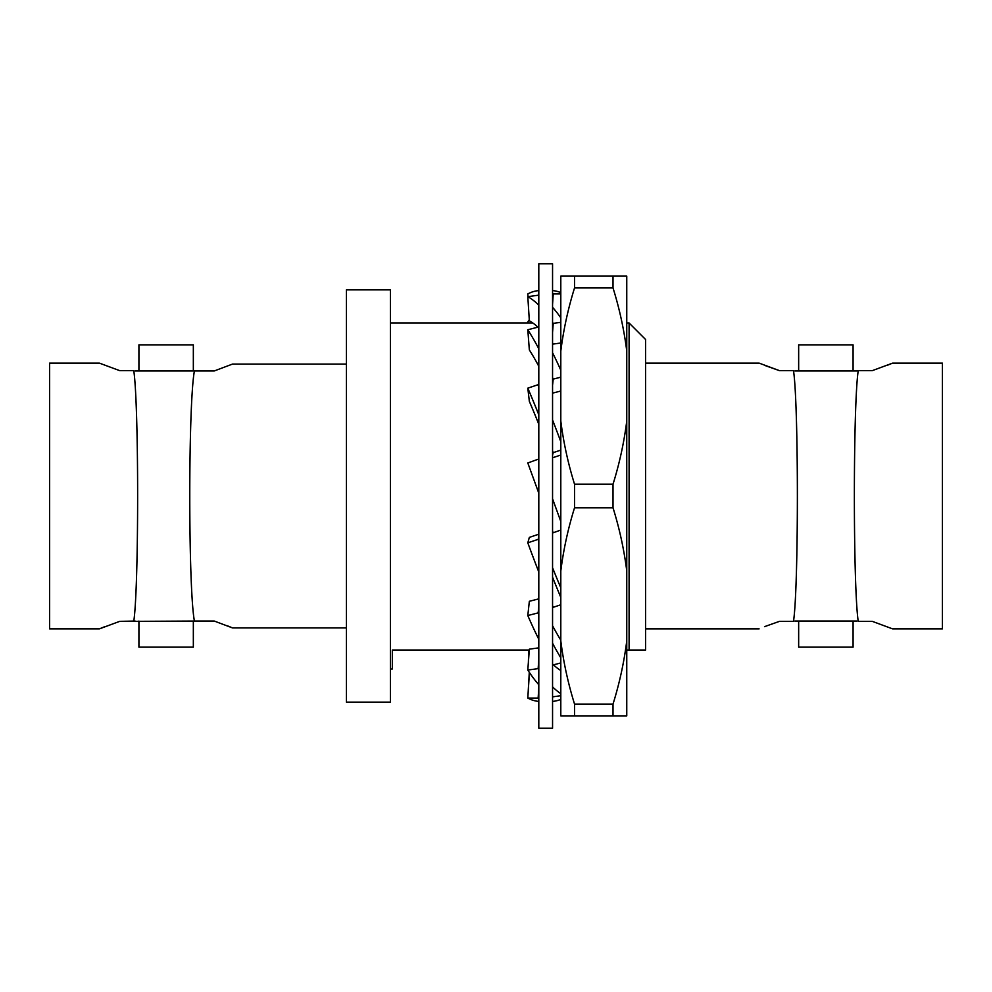 <?xml version="1.0" encoding="UTF-8"?>
<svg xmlns="http://www.w3.org/2000/svg" width="992" height="992" viewBox="0 0 992 992"><rect width="100%" height="100%" fill="white"/><g stroke="black" fill="none" stroke-linecap="round" stroke-linejoin="round"><path stroke-width="1.49" d="M532.84 322.995L390.389 322.995M529.282 650.045L392.324 650.045L392.324 669.005L390.389 669.005M390.389 289.875L390.389 702.125L346.419 702.125L346.419 289.875L390.389 289.875M574.542 507.792L574.542 484.208L613.019 484.208C619.479 463.462 624.067 442.42 626.758 421.054L626.758 351.069C624.067 329.716 619.479 308.673 613.019 287.928L574.542 287.928L574.542 276.136L560.802 276.136L560.802 715.864L626.758 715.864L626.758 570.946C624.067 549.58 619.479 528.538 613.019 507.792L574.542 507.792C568.081 528.538 563.506 549.58 560.802 570.946M560.802 421.054C563.506 442.42 568.081 463.462 574.542 484.208M764.534 626.659L779.464 621.352L793.501 621.352C798.659 587.872 798.672 404.327 793.501 370.648L779.464 370.648L759.116 363.122L645.581 363.122M759.116 628.878L645.581 628.878M346.419 364.076L232.525 364.076L214.272 370.946L194.42 370.946C188.232 402.988 188.207 588.814 194.42 621.054L133.759 621.352C138.917 587.872 138.93 404.327 133.759 370.648L119.722 370.648L99.386 363.122L49.6 363.122L49.6 628.878L99.386 628.878L119.722 621.352L135.11 621.054M346.419 627.924L232.525 627.924L214.272 621.054L194.42 621.054M552.556 496L552.556 728.24L538.805 728.24L538.805 263.76L552.556 263.76L552.556 496M942.4 628.878L942.4 363.122L892.614 363.122L872.278 370.648L858.241 370.648C853.083 404.128 853.07 587.673 858.241 621.352L872.278 621.352L892.614 628.878L942.4 628.878M853.083 370.946L853.083 344.844L798.659 344.844L798.659 370.946L825.865 370.946M798.659 621.054L798.659 647.156L853.083 647.156L853.083 621.054M193.341 370.946L193.341 344.844L138.917 344.844L138.917 370.946M138.917 621.054L138.917 647.156L193.341 647.156L193.341 621.054M645.581 650.045L629.089 650.045L645.581 650.045L645.581 339.487L629.089 322.995L629.089 650.045L626.758 650.045M552.556 530.943L553.226 532.778L560.802 530.026M552.556 498.802L560.802 521.47M552.556 377.58A205.456 49.687 75.6 0 1 553.226 379.118L560.802 377.171M552.556 352.743A205.456 49.687 75.6 0 1 560.802 370.19M553.226 379.118L552.556 385.342M560.802 391.022L552.556 393.142M538.805 348.775A205.456 49.687 75.6 0 0 527.806 329.766L529.344 349.953A180.705 43.698 75.6 0 1 538.805 366.284M552.556 293.582A205.456 70.271 90 0 1 553.226 293.93L560.802 293.93M552.556 290.606A205.456 70.271 90 0 1 560.802 292.615M553.226 293.93L552.556 304.544M552.556 701.394A205.456 70.271 90 0 0 560.802 699.385M530.261 673.729L529.344 673.729L527.806 698.07A205.456 70.271 90 0 0 538.805 701.394M552.556 663.846A205.456 49.687 75.6 0 0 553.226 664.9L560.802 662.941M552.556 643.225A205.456 49.687 75.6 0 0 560.802 657.832M560.802 640.125A180.705 43.698 -104.4 0 1 552.556 625.716M538.805 598.858L529.344 601.288L527.806 615.536A205.456 49.687 75.6 0 0 538.805 639.257M552.556 605.752A205.456 26.896 71.4 0 0 553.226 607.315L560.802 604.76M552.556 577.195A205.456 26.896 71.4 0 0 560.802 597.37M560.802 587.785A180.705 23.647 -108.6 0 1 552.556 567.722M538.805 534.204L529.344 537.391L527.806 542.822A205.456 26.896 71.4 0 0 538.805 572.012M552.556 696.384A205.456 64.926 82.1 0 0 553.226 696.768L560.802 695.714M552.556 686.836A205.456 64.926 82.1 0 0 560.802 693.656M560.802 670.518A180.705 57.102 -97.9 0 1 553.462 664.838M538.805 647.85L529.344 649.165L527.806 670.059A205.456 64.926 82.1 0 0 538.805 684.691M552.556 322.363A205.456 64.926 82.1 0 1 553.226 323.38L560.802 322.326M552.556 307.309A205.456 64.926 82.1 0 1 560.802 317.837M553.226 323.38L552.556 332.494M560.802 342.996L552.556 344.15M538.805 305.164A205.456 64.926 82.1 0 0 527.806 296.67L529.344 320.776A180.705 57.102 82.1 0 1 537.9 327.162M552.556 450.827A205.456 26.896 71.4 0 1 553.226 452.65L560.802 450.108M552.556 419.988A205.456 26.896 71.4 0 1 560.802 441.7M553.226 452.65L552.556 455.018M560.802 455.018L552.556 457.796M538.805 414.805A205.456 26.896 71.4 0 0 527.806 388.157L529.344 401.363A180.705 23.647 71.4 0 1 538.805 424.278M574.542 287.928C568.081 308.673 563.506 329.716 560.802 351.069M574.542 276.136L626.758 276.136L626.758 351.069M574.542 715.864L574.542 704.072C568.081 683.327 563.506 662.284 560.802 640.931M574.542 704.072L613.019 704.072C619.479 683.327 624.067 662.284 626.758 640.931M538.805 461.057L538.148 459.222L527.806 462.979L538.805 493.198M527.806 329.766L538.148 327.1A205.456 49.687 75.6 0 1 538.805 328.154M527.98 296.645L527.806 293.93A205.456 70.271 90 0 1 538.805 290.606M528.736 650.045L528.376 662.383M527.806 698.07L538.148 698.07L538.805 687.456M538.148 698.07A205.456 70.271 90 0 0 538.805 698.418M527.806 615.536L538.148 612.882L538.805 606.658M538.148 612.882A205.456 49.687 75.6 0 0 538.805 614.42M527.806 542.822L538.148 539.35L538.805 536.982M538.148 539.35A205.456 26.896 71.4 0 0 538.805 541.173M527.806 670.059L538.148 668.62L538.805 659.506M538.148 668.62A205.456 64.926 82.1 0 0 538.805 669.637M529.282 672.278L527.98 695.355M527.893 322.995L527.806 321.941A205.456 64.926 97.9 0 1 529.282 319.722M527.806 296.67L538.148 295.232A205.456 64.926 82.1 0 1 538.805 295.616M527.806 388.157L538.148 384.685A205.456 26.896 71.4 0 1 538.805 386.248M626.758 570.946L626.758 421.054M613.019 484.208L613.019 507.792M613.019 287.928L613.019 276.136M613.019 704.072L613.019 715.864M764.596 365.366L779.464 370.648M231.334 627.415L227.602 625.89M858.241 370.648L856.89 370.946L858.241 370.648M794.852 370.946L856.89 370.946M794.852 621.054L856.89 621.054M135.11 370.946L194.42 370.946M887.208 365.341L892.614 363.122M104.792 626.659L99.386 628.878M629.089 322.995L626.758 322.995"/></g></svg>
